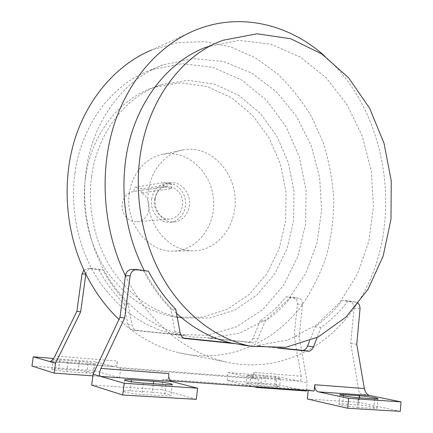 <?xml version="1.0" encoding="UTF-8"?>
<svg xmlns="http://www.w3.org/2000/svg" width="433" height="433" viewBox="0 0 433 433"><rect width="100%" height="100%" fill="white"/><g stroke="black" fill="none" stroke-linecap="round" stroke-linejoin="round"><path stroke-width="0.32" stroke-dasharray="2.17 1.62" d="M168.789 373.582L167.944 380.542L162.922 379.248L308.28 389.711L308.199 390.544M314.163 390.972L308.28 389.711M167.944 380.542L170.239 380.71M176.523 313.319C163.788 301.563 153.028 287.323 144.243 270.598M278.046 348.1L262.441 346.487L247.914 345.799M262.441 346.487L256.839 345.621L288.232 339.883L316.371 324.988L339.802 302.45L357.506 273.981L368.835 241.37L373.452 206.4L371.26 170.835L362.389 136.406L347.174 104.835L326.201 77.821L300.318 57.059L270.739 44.128L239.038 40.383L207.185 46.786L223.092 40.247M324.16 55.581C392.309 114.561 406.214 235.492 353.994 308.388C354.07 304.686 352.749 302.45 350.037 301.677L342.124 300.507C334.319 310.726 325.34 319.457 315.192 326.693L309.622 340.879M132.292 269.418L143.604 271.08C151.144 285.455 160.194 298.034 170.743 308.826L174.975 331.84C175.549 334.59 176.945 336.506 179.165 337.588L183.56 338.043M279.675 347.98L256.839 345.621M275.588 376.364L228.094 372.532L227.19 380.58L274.771 384.125L275.588 376.364L299.089 381.127C300.875 380.932 301.579 379.308 301.2 376.239L254.074 372.358L253.462 377.971L116.623 367.292L120.699 368.342L258.339 379.016L257.489 386.929M253.462 377.971L258.339 379.016M85.837 274.062C86.665 270.354 88.814 268.46 92.289 268.379L102.87 269.894C109.89 282.971 118.344 294.44 128.228 304.302L132.146 325.275C132.677 327.776 133.981 329.529 136.065 330.525L185.064 335.683C154.121 328.203 128.46 308.821 108.093 277.531C89.295 246.832 81.068 207.277 86.113 170.483C92.835 119.919 124.801 78.692 163.284 64.826L193.481 58.542L223.634 61.567L251.854 73.101L276.59 91.942L296.665 116.661L311.208 145.704L319.641 177.47L321.622 210.33L317.032 242.642L305.985 272.736L288.854 298.943L266.3 319.603L239.362 333.156L209.458 338.249L253.565 342.887C255.465 342.373 256.883 341.052 257.819 338.925L265.169 321.167C274.912 314.558 283.555 306.553 291.095 297.162L298.7 298.261C301.303 298.981 302.564 301.049 302.483 304.459C274.641 342.741 227.287 364.202 179.219 352.808C157.406 347.688 137.331 336.565 118.983 319.44M194.693 30.44L151.528 50.028L177.92 42.58L204.701 41.66L230.784 46.91L255.226 57.795L277.244 73.615C290.554 86.313 302.034 100.759 311.668 116.953L323.229 142.836C328.972 161.06 332.474 179.738 333.729 198.866C333.681 218.005 331.337 236.721 326.704 255.015C320.783 272.817 312.713 289.298 302.483 304.459L299.187 336.787L294.142 336.132L297.433 304.069C297.52 300.691 296.264 298.64 293.671 297.926L286.099 296.832C278.587 306.147 269.981 314.077 260.282 320.626L265.169 321.167M369.528 395.464L359.293 393.386L350.708 343.488L353.994 308.388C325.248 349.988 275.864 373.841 224.992 361.744C185.806 352.781 147.447 321.378 125.402 275.68M185.064 335.683L192.745 336.993L204.852 337.534L209.458 338.249M74.952 172.967C81.572 123.827 112.905 83.639 150.727 69.984L181.887 63.689L212.928 67.332L241.717 80.008L266.544 100.342L286.099 126.707L299.474 157.331L306.071 190.385L305.574 224.023L297.958 256.363L283.474 285.515L262.712 309.584L236.651 326.747L206.736 335.38L174.894 334.238C143.87 327.711 118.03 309.135 97.371 278.511C78.319 248.455 69.902 209.35 74.952 172.967M91.628 176.437C97.452 132.049 126.355 95.909 160.995 84.814L187.722 80.3L214.254 84.078L238.848 95.422L260.071 113.23L276.828 136.157L288.302 162.721L293.98 191.375L293.59 220.527L287.106 248.558L274.766 273.867L257.083 294.862L234.919 310.033L209.469 318.066L182.315 317.963C154.44 313.064 131.107 297.125 112.315 270.138C94.995 243.665 87.217 208.863 91.628 176.437M85.507 177.692C91.287 133.976 119.881 98.334 154.197 87.331L180.68 82.833L206.974 86.508L231.363 97.652L252.417 115.183L269.034 137.781L280.416 163.983L286.04 192.257L285.634 221.019L279.177 248.688L266.907 273.656L249.354 294.353L227.352 309.303L202.114 317.205L175.208 317.091C147.599 312.247 124.509 296.535 105.933 269.954C88.808 243.882 81.133 209.621 85.507 177.692M148.53 190.693C151.03 169.725 165.844 152.795 183.229 149.823C208.089 145.098 232.651 168.204 234.978 196.447C237.814 224.64 217.81 251.405 192.463 250.799C167.051 251.281 143.951 220.76 148.53 190.693M129.305 193.535C131.762 173.444 146.17 157.174 163.095 154.267C187.3 149.645 211.25 171.76 213.485 198.888C216.208 225.972 196.631 251.681 171.95 251.097C147.204 251.551 124.823 222.335 129.305 193.535M155.377 198.79C157.076 189.567 161.942 184.187 169.974 182.645C179.386 181.411 188.582 190.136 189.486 200.869C190.547 211.585 183.067 221.691 173.573 222.015C163.154 222.822 153.553 210.741 155.377 198.79M151.577 199.277C153.271 190.125 158.11 184.788 166.104 183.256C175.462 182.028 184.615 190.677 185.508 201.323C186.558 211.959 179.116 221.983 169.671 222.308C159.306 223.109 149.758 211.131 151.577 199.277M154.462 199.857C155.88 192.192 159.939 187.733 166.651 186.488C175.522 186.601 180.886 191.624 182.737 201.556C182.715 211.64 178.347 217.463 169.628 219.033C160.957 219.764 152.946 209.761 154.462 199.857M169.628 219.033L136.612 221.734C150.164 221.739 153.839 199.056 141.38 192.966L171.344 188.62L168.085 187.289L164.08 186.91L133.884 191.44L134.43 187.256L164.075 182.504L171.896 184.187L141.921 188.804L134.43 187.256M136.612 221.734C128.341 222.427 120.742 213.139 122.203 203.921C123.567 196.788 127.443 192.625 133.84 191.44L133.884 191.44M141.38 192.966L141.921 188.804M260.282 320.626L252.964 338.233C252.033 340.338 250.62 341.648 248.726 342.157L204.852 337.534M248.726 342.157L253.565 342.887M83.899 270.04L88.429 268.276L98.941 269.781L102.87 269.894M98.941 269.781C105.912 282.733 114.301 294.094 124.114 303.863L128.228 304.302M124.114 303.863L128 324.636C128.531 327.121 129.83 328.853 131.897 329.843L136.065 330.525M180.593 334.974L131.897 329.843M286.099 296.832L291.095 297.162M254.074 372.358C253.565 375.514 252.379 377.17 250.523 377.322L298.819 381.089L307.268 382.804L299.187 336.787M301.2 376.239L294.142 336.132M116.623 367.292L117.43 361.095L54.991 355.948M92.884 375.866L119.486 377.749L120.699 368.342M306.504 390.425L307.268 382.804M274.771 384.125L306.45 390.999M275.967 386.734L260.92 385.641C253.267 384.932 248.331 384.147 246.112 383.292L250.02 383.189L264.909 384.288C272.422 384.991 277.32 385.771 279.61 386.626L275.967 386.734L276.817 378.631L261.797 377.446C254.155 376.71 249.224 375.952 246.999 375.178L265.754 376.347C273.25 377.073 278.148 377.825 280.449 378.599L276.817 378.631M227.19 380.58L253.635 386.653M228.094 372.532L250.263 377.284M59.851 359.861L79.396 361.425C87.493 362.177 92.435 362.935 94.226 363.704C94.237 364.029 92.148 364.034 87.969 363.725L68.1 362.156C59.824 361.393 54.829 360.629 53.113 359.866C53.183 359.525 55.429 359.525 59.851 359.861L58.574 369.062L78.162 370.507C86.275 371.227 91.222 372.012 93.003 372.873C93.008 373.246 90.908 373.295 86.719 373.013L66.806 371.568C58.509 370.843 53.513 370.053 51.808 369.192C51.884 368.802 54.141 368.759 58.574 369.062M31.939 366.037L94.34 370.686L95.52 361.842L114.166 366.637C115.746 366.432 116.834 364.586 117.43 361.095M95.52 361.842L53.524 358.454M94.34 370.686L119.486 377.749M184.285 338.427L179.165 337.588M356.754 344.278L350.708 343.488M358.367 303.344L356.061 302.077L348.116 300.897L342.124 300.507M348.116 300.897C340.278 311.219 331.267 320.03 321.08 327.343L315.192 326.693M321.08 327.343L317.097 337.534M175.798 309.368L170.743 308.826M148.459 271.22L143.604 271.08M307.36 398.993L358.481 402.284L359.293 393.386M91.655 385.094L161.655 389.603L162.922 379.248M400.26 411.35L358.481 402.284M357.528 407.372L373.782 408.346C376.25 408.487 377.365 408.4 377.127 408.092C376.656 407.323 364.851 405.364 358.746 405.023L342.649 404.027C340.002 403.87 338.785 403.957 339.001 404.281C339.337 405.039 351.244 407.036 357.528 407.372L358.41 397.748M152.335 392.201L130.1 390.815C125.364 390.55 123.032 390.69 123.102 391.243C123.291 392.146 134.111 393.981 141.927 394.414L164.562 395.773C168.984 396.011 171.111 395.87 170.954 395.345C170.613 394.436 159.907 392.634 152.335 392.201L153.385 383.757M196.311 399.345L161.655 389.603M163.512 186.964L164.075 182.504M171.344 188.62L171.896 184.187M88.819 268.319L92.678 268.417M128 324.636L132.146 325.275M252.964 338.233L257.819 338.925M293.671 297.926L298.7 298.261M297.433 304.069L302.483 304.459M49.93 361.582L113.949 366.599M79.396 361.425L78.162 370.507M87.969 363.725L86.719 373.013M68.1 362.156L66.806 371.568M261.797 377.446L260.92 385.641M250.891 375.157L250.02 383.189M265.754 376.347L264.909 384.288M360.034 308.848L353.994 308.388M356.061 302.077L350.037 301.677M180.068 332.625L174.975 331.84M137.483 269.591L132.709 269.467M131.259 381.695L130.1 390.815M165.926 384.612L164.562 395.773M143.345 383.07L141.927 394.414M374.626 398.858L373.782 408.346M343.429 395.757L342.649 404.027M359.401 397.819L358.746 405.023M224.992 361.744L179.219 352.808M163.284 64.826L150.727 69.984M183.63 335.618L174.894 334.238M160.995 84.814L154.197 87.331M182.315 317.963L175.208 317.091M183.229 149.823L163.095 154.267M192.463 250.799L171.95 251.097M169.974 182.645L166.104 183.256M173.573 222.015L169.671 222.308M166.651 186.488L133.84 191.44M88.429 268.276L92.289 268.379M114.166 366.637L49.735 361.587M299.089 381.127L250.523 377.322M94.226 363.704L93.003 372.873M53.113 359.866L51.808 369.192M246.999 375.178L246.112 383.292M280.449 378.599L279.61 386.626M137.061 269.543L136.509 269.532M172.264 384.52L170.954 395.345M124.542 380.033L123.102 391.243M339.9 394.788L339.001 404.281M377.944 398.836L377.127 408.092"/><path stroke-width="0.65" d="M170.239 380.71L314.163 390.972L314.775 384.737L364.348 388.525L356.754 344.278L360.067 308.404L359.601 305.389L358.367 303.344M139.772 158.532C146.933 101.122 181.719 55.018 223.092 40.247L257.099 33.779L290.781 38.764L321.876 53.995L348.592 77.783L369.614 108.218L384.033 143.291L391.259 180.989L390.983 219.287L383.14 256.136L367.947 289.455L345.94 317.124L318.06 337.053L285.769 347.293L251.08 346.303C218.735 339.813 186.802 316.929 165.282 281.959C143.918 246.907 134.29 201.004 139.772 158.532M247.914 345.799L231.108 342.958C211.553 338.449 193.356 328.566 176.523 313.319M144.243 270.598C127.053 236.651 120.78 200.365 125.413 161.731C132.466 106.15 166.537 61.334 207.185 46.786M124.249 383.275L122.745 395.015L196.311 399.345L197.616 388.206L124.249 383.275L93.106 374.22L119.973 317.357L125.402 275.68C103.758 231.054 99.087 175.116 113.051 128.092C127.188 81.09 158.51 45.503 194.693 30.44C239.4 11.783 288.768 24.048 324.16 55.581M197.616 388.206L171.354 381.424L100.651 376.412C99.033 375.406 99.13 372.732 100.954 368.396L124.661 318.006L130.122 275.875L125.402 275.68C126.279 271.599 128.574 269.515 132.292 269.418L136.509 269.532M231.108 342.958L183.56 338.043M309.622 340.879L307.582 346.064C306.613 348.386 305.135 349.832 303.143 350.405L279.675 347.98M118.983 319.44C105.722 306.802 94.67 291.674 85.837 274.062C65.729 233.506 61.513 182.834 74.644 139.973C87.942 97.144 117.327 64.322 151.528 50.028M80.668 311.884L76.879 311.359L54.991 355.948C53.145 359.439 51.392 361.317 49.735 361.587L55.516 363.292L80.668 311.884L85.837 274.062L82.021 273.905L83.899 270.04M76.879 311.359L82.021 273.905M55.516 363.292L54.147 373.122L92.884 375.866M257.489 386.929L257.424 387.524L306.45 390.999L306.504 390.425M253.635 386.653L257.424 387.524M53.524 358.454L33.254 356.819L49.93 361.582M33.254 356.819L31.939 366.037L54.147 373.122M236.559 343.818L184.285 338.427C182.049 337.334 180.648 335.402 180.068 332.625L175.798 309.368C165.168 298.467 156.053 285.748 148.459 271.22L137.061 269.543C133.315 269.64 131.004 271.751 130.122 275.875M124.661 318.006L119.973 317.357M364.348 388.525C365.241 392.249 366.968 394.56 369.528 395.464L318.141 391.822C315.76 390.923 314.639 388.563 314.775 384.737M317.097 337.534L313.438 346.903C312.469 349.247 310.981 350.708 308.983 351.287L303.143 350.405M308.983 351.287L278.046 348.1M308.199 390.544L307.36 398.993L347.699 408.254L400.26 411.35L401.061 401.878L369.528 395.464M93.106 374.22L91.655 385.094L122.745 395.015M374.626 398.858L358.41 397.748C352.143 397.359 340.241 395.443 339.9 394.788C339.683 394.501 340.89 394.447 343.531 394.625L359.59 395.751C365.685 396.141 377.479 398.024 377.96 398.69C378.204 398.961 377.089 399.02 374.626 398.858M401.061 401.878L348.619 398.355L318.141 391.822M348.619 398.355L347.699 408.254M131.502 379.779L153.683 381.332C161.233 381.83 171.928 383.557 172.28 384.347C172.448 384.802 170.326 384.888 165.926 384.612L143.345 383.07C135.556 382.572 124.742 380.818 124.542 380.033C124.46 379.557 126.782 379.47 131.502 379.779L131.259 381.695M100.954 368.396L168.789 373.582C168.48 377.847 169.33 380.461 171.354 381.424M313.438 346.903L307.582 346.064M153.683 381.332L153.385 383.757M343.531 394.625L343.429 395.757M359.59 395.751L359.401 397.819M251.08 346.303L239.806 344.516"/></g></svg>

